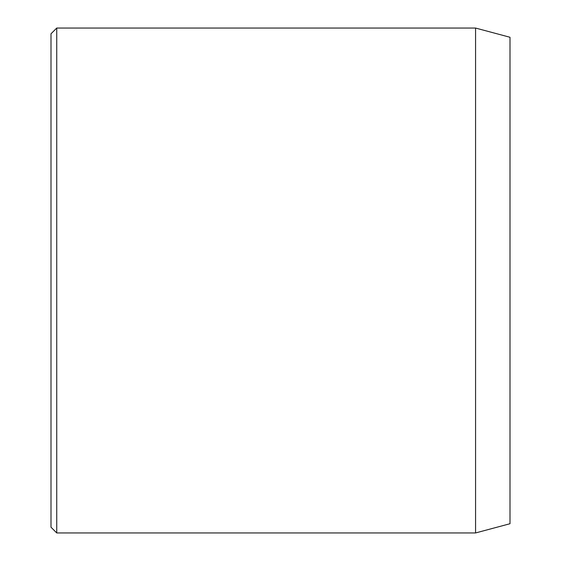 <?xml version="1.0" encoding="UTF-8"?>
<svg xmlns="http://www.w3.org/2000/svg" width="561" height="561" viewBox="0 0 561 561"><rect width="100%" height="100%" fill="white"/><g stroke="black" fill="none" stroke-linecap="round" stroke-linejoin="round"><path stroke-width="0.84" d="M475.574 28.05L475.574 532.95L509.998 523.729L509.998 37.271L475.574 28.05L56.738 28.05L56.738 532.95L51.002 527.214L51.002 33.786L56.738 28.05M475.574 532.95L56.738 532.95"/></g></svg>
